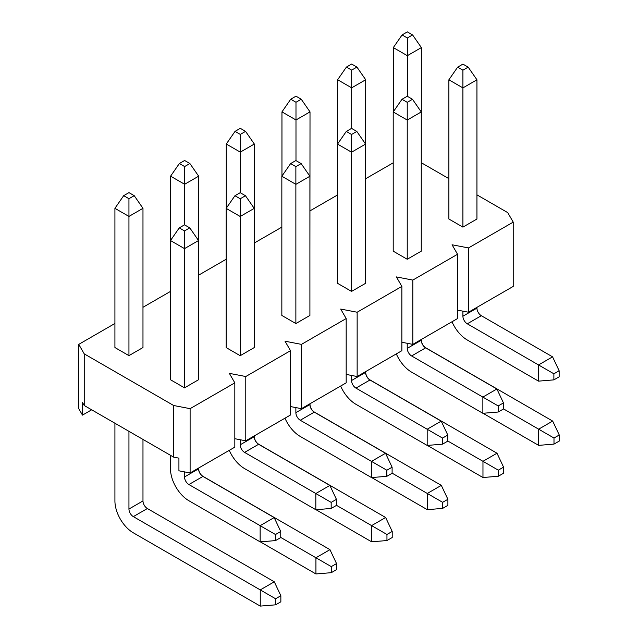 <?xml version="1.0" encoding="UTF-8"?>
<svg xmlns="http://www.w3.org/2000/svg" width="638" height="638" viewBox="0 0 638 638"><rect width="100%" height="100%" fill="white"/><g stroke="black" fill="none" stroke-linecap="round" stroke-linejoin="round"><path stroke-width="0.96" d="M553.88 373.796L553.88 379.873L559.143 376.835L559.143 370.766L553.88 373.796L538.536 364.944L552.572 356.841L481.323 315.706A6.197 3.581 60 0 1 476.945 308.114L476.945 307.356M559.143 370.766L552.572 356.841M451.999 321.751A26.038 15.033 -120 0 0 467.295 340.006L538.536 381.141L538.536 364.944L467.295 323.809A6.197 3.581 60 0 1 462.909 316.217L462.909 311.153M462.909 227.12L462.909 87.9L448.881 79.798L448.881 219.017L462.909 227.12L476.945 219.017L476.945 79.798L462.909 87.9L462.909 70.18L468.172 67.142L476.945 79.798M538.536 381.141L553.88 379.873M468.172 67.142L462.909 64.111L457.653 67.142L448.881 79.798M457.653 67.142L462.909 70.18M498.206 405.943L498.206 412.02L503.462 408.982L503.462 402.905L498.206 405.943L482.862 397.083L496.89 388.989L425.65 347.854A6.197 3.581 60 0 1 421.263 340.261L421.263 339.504M503.462 402.905L496.89 388.989M396.326 353.899A26.038 15.033 -120 0 0 411.614 372.153L482.862 413.288L482.862 397.083L411.614 355.956A6.197 3.581 60 0 1 407.235 348.364L407.235 343.3M407.235 259.259L407.235 120.048L393.207 111.945L393.207 251.165L407.235 259.259L421.263 251.165L421.263 111.945L407.235 120.048L407.235 102.327L412.491 99.289L421.263 111.945M482.862 413.288L498.206 412.02M412.491 99.289L407.235 96.25L401.972 99.289L393.207 111.945M401.972 99.289L407.235 102.327M442.525 438.091L442.525 444.168L447.788 441.129L447.788 435.052L442.525 438.091L427.181 429.23L441.209 421.136L369.968 380.001A6.197 3.581 60 0 1 365.582 372.409L365.582 371.651M447.788 435.052L441.209 421.136M340.644 386.046A26.038 15.033 -120 0 0 355.94 404.301L427.181 445.436L427.181 429.23L355.94 388.103A6.197 3.581 60 0 1 351.554 380.503L351.554 375.447M351.554 291.406L351.554 152.195L337.526 144.092L337.526 283.312L351.554 291.406L365.582 283.312L365.582 144.092L351.554 152.195L351.554 134.474L356.817 131.436L365.582 144.092M427.181 445.436L442.525 444.168M356.817 131.436L351.554 128.398L346.29 131.436L337.526 144.092M346.29 131.436L351.554 134.474M386.843 470.238L386.843 476.315L392.107 473.276L392.107 467.199L386.843 470.238L371.499 461.378L385.535 453.275L314.287 412.148A6.197 3.581 60 0 1 309.909 404.556L309.909 403.79M392.107 467.199L385.535 453.275M284.963 418.193A26.038 15.033 -120 0 0 300.259 436.448L371.499 477.575L371.499 461.378L300.259 420.243A6.197 3.581 60 0 1 295.873 412.65L295.873 407.594M295.873 323.554L295.873 184.342L281.844 176.24L281.844 315.451L295.873 323.554L309.909 315.451L309.909 176.24L295.873 184.342L295.873 166.622L301.136 163.583L309.909 176.24M371.499 477.575L386.843 476.315M301.136 163.583L295.873 160.545L290.617 163.583L281.844 176.24M290.617 163.583L295.873 166.622M331.17 502.385L331.17 508.454L336.425 505.424L336.425 499.347L331.17 502.385L315.826 493.525L329.854 485.422L258.613 444.295A6.197 3.581 60 0 1 254.227 436.703L254.227 435.937M336.425 499.347L329.854 485.422M229.289 450.34A26.038 15.033 -120 0 0 244.585 468.595L315.826 509.722L315.826 493.525L244.585 452.39A6.197 3.581 60 0 1 240.199 444.798L240.199 439.741M240.199 355.701L240.199 216.481L226.171 208.387L226.171 347.598L240.199 355.701L254.227 347.598L254.227 208.387L240.199 216.481L240.199 198.769L245.455 195.73L254.227 208.387M315.826 509.722L331.17 508.454M245.455 195.73L240.199 192.692L234.936 195.73L226.171 208.387M234.936 195.73L240.199 198.769M275.488 534.532L275.488 540.601L280.752 537.563L280.752 531.494L275.488 534.532L260.144 525.672L274.173 517.57L202.932 476.434A6.197 3.581 60 0 1 198.546 468.842L198.546 468.085M280.752 531.494L274.173 517.57M170.49 455.309L170.49 468.842A26.038 15.033 -120 0 0 188.904 500.734L260.144 541.869L260.144 525.672L188.904 484.537A6.197 3.581 60 0 1 184.518 476.945L184.518 471.881M184.518 387.848L184.518 248.629L170.49 240.534L170.49 379.746L184.518 387.848L198.546 379.746L198.546 240.534L184.518 248.629L184.518 230.908L189.781 227.878L198.546 240.534M260.144 541.869L275.488 540.601M189.781 227.878L184.518 224.839L179.254 227.878L170.49 240.534M179.254 227.878L184.518 230.908M559.255 434.996L553.991 438.027L553.991 444.104L559.255 441.065L559.255 434.996L552.675 421.072L425.753 347.798A6.197 3.581 60 0 1 421.367 340.198L421.367 339.44M407.339 96.314L407.339 55.689L393.311 47.595L393.311 111.794M483.046 413.272L538.647 445.372L538.647 429.175L503.462 408.862M553.991 438.027L538.647 429.175L552.675 421.072M553.991 444.104L538.647 445.372M421.263 186.87L421.367 47.595L407.339 55.689L407.339 37.977L412.603 34.938L407.339 31.9L402.084 34.938L407.339 37.977M421.367 47.595L412.603 34.938M402.084 34.938L393.311 47.595M503.573 467.136L498.31 470.174L498.31 476.251L503.573 473.213L503.573 467.136L496.994 453.219L370.072 379.937A6.197 3.581 60 0 1 365.694 372.345L365.694 371.587M351.666 128.461L351.666 87.837L337.63 79.742L337.63 143.941M427.364 445.42L482.966 477.519L482.966 461.314L447.788 441.01M498.31 470.174L482.966 461.314L496.994 453.219M498.31 476.251L482.966 477.519M365.582 219.017L365.694 79.742L351.666 87.837L351.666 70.124L356.921 67.086L351.666 64.047L346.402 67.086L351.666 70.124M365.694 79.742L356.921 67.086M346.402 67.086L337.63 79.742M447.892 499.283L442.636 502.321L442.636 508.398L447.892 505.36L447.892 499.283L441.321 485.366L314.398 412.084A6.197 3.581 60 0 1 310.012 404.492L310.012 403.734M295.984 160.609L295.984 119.984L281.956 111.881L281.956 176.08M371.691 477.559L427.293 509.666L427.293 493.461L392.107 473.149M442.636 502.321L427.293 493.461L441.321 485.366M442.636 508.398L427.293 509.666M309.909 251.165L310.012 111.881L295.984 119.984L295.984 102.263L301.248 99.233L295.984 96.194L290.721 99.233L295.984 102.263M310.012 111.881L301.248 99.233M290.721 99.233L281.956 111.881M392.218 531.43L386.955 534.469L386.955 540.545L392.218 537.507L392.218 531.43L385.639 517.506L258.717 444.231A6.197 3.581 60 0 1 254.331 436.639L254.331 435.874M240.303 192.756L240.303 152.131L226.275 144.028L226.275 208.227M316.009 509.706L371.611 541.806L371.611 525.608L336.425 505.296M386.955 534.469L371.611 525.608L385.639 517.506M386.955 540.545L371.611 541.806M254.227 283.312L254.331 144.028L240.303 152.131L240.303 134.411L245.566 131.372L240.303 128.334L235.047 131.372L240.303 134.411M254.331 144.028L245.566 131.372M235.047 131.372L226.275 144.028M336.537 563.577L331.274 566.616L331.274 572.685L336.537 569.654L336.537 563.577L329.958 549.653L203.036 476.379A6.197 3.581 60 0 1 198.657 468.786L198.657 468.021M184.629 224.895L184.629 184.278L170.593 176.176L170.593 240.374M260.328 541.853L315.93 573.953L315.93 557.756L280.752 537.443M331.274 566.616L315.93 557.756L329.958 549.653M331.274 572.685L315.93 573.953M198.546 315.451L198.657 176.176L184.629 184.278L184.629 166.558L189.885 163.519L184.629 160.481L179.366 163.519L184.629 166.558M198.657 176.176L189.885 163.519M179.366 163.519L170.593 176.176M280.856 595.725L275.6 598.763L275.6 604.832L280.856 601.793L280.856 595.725L274.284 581.8L147.362 508.526A6.197 3.581 60 0 1 142.976 500.934L142.976 439.423M114.92 423.225L114.92 500.934A26.038 15.033 -120 0 0 133.334 532.826L260.256 606.1L260.256 589.903L133.334 516.62A6.197 3.581 60 0 1 128.948 509.028L128.948 431.32M128.948 355.637L128.948 216.426L114.92 208.323L114.92 347.543L128.948 355.637L142.976 347.543L142.976 208.323L128.948 216.426L128.948 198.705L134.211 195.667L128.948 192.628L123.684 195.667L128.948 198.705M275.6 598.763L260.256 589.903L274.284 581.8M275.6 604.832L260.256 606.1M142.976 208.323L134.211 195.667M123.684 195.667L114.92 208.323M476.945 194.845L507.736 212.629L513.215 222.12L468.499 247.935L452.063 244.777L457.542 254.267L412.818 280.082L396.381 276.916L401.86 286.414L357.144 312.229L340.7 309.063L346.179 318.553L301.463 344.376L285.026 341.21L290.505 350.701L245.782 376.524L229.345 373.358L234.824 382.848L190.108 408.663L173.664 405.505L84.232 353.867L78.745 344.376L114.92 323.49M421.367 162.762L448.881 178.648M393.207 162.826L365.694 178.712M337.526 194.973L310.012 210.859M281.844 227.12L254.331 242.998M226.171 259.259L198.657 275.145M170.49 291.406L142.976 307.293M190.108 408.663L190.108 472.957L178.927 470.804L178.927 458.148L173.664 457.143L173.664 405.505M78.745 344.376L78.745 408.671L82.477 415.123L82.477 402.466L84.232 405.505L173.664 457.143M84.232 405.505L84.232 353.867M457.542 310.124L468.499 312.229L513.215 286.414L513.215 222.12M190.108 472.957L234.824 447.142L234.824 382.848M234.824 438.705L245.782 440.81L245.782 376.524M245.782 440.81L290.505 414.995L290.505 350.701M468.499 312.229L468.499 247.935M457.542 254.267L457.542 318.561L412.818 344.376L412.818 280.082M401.86 342.263L412.818 344.376M401.86 286.414L401.86 350.701L357.144 376.524L357.144 312.229M346.179 374.41L357.144 376.524M346.179 318.553L346.179 382.848L301.463 408.671L301.463 344.376M290.505 406.558L301.463 408.671M91.681 409.803L82.477 415.123M467.295 323.809L481.323 315.706M462.909 316.217L476.945 308.114M411.614 355.956L425.753 347.798M407.235 348.364L421.367 340.198M355.94 388.103L370.072 379.937M351.554 380.503L365.694 372.345M300.259 420.243L314.398 412.084M295.873 412.65L310.012 404.492M244.585 452.39L258.717 444.231M240.199 444.798L254.331 436.639M188.904 484.537L203.036 476.379M184.518 476.945L198.657 468.786M133.334 516.62L147.362 508.526M128.948 509.028L142.976 500.934"/></g></svg>

